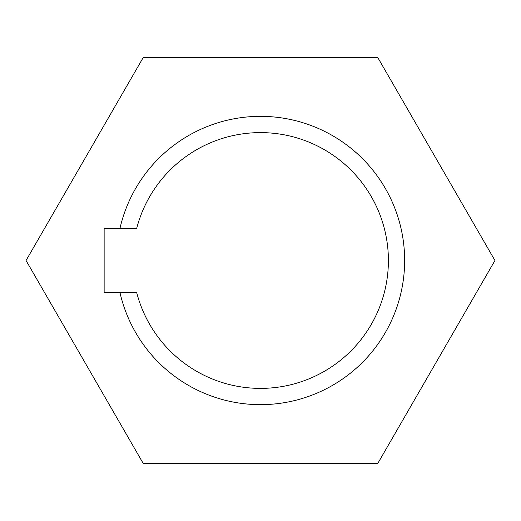 <?xml version="1.0" encoding="UTF-8"?>
<svg xmlns="http://www.w3.org/2000/svg" width="521" height="521" viewBox="0 0 521 521"><rect width="100%" height="100%" fill="white"/><g stroke="black" fill="none" stroke-linecap="round" stroke-linejoin="round"><path stroke-width="0.39" stroke-dasharray="2.6 1.95" d="M119.947 228.524L136.665 228.524A127.899 127.899 0 0 1 388.399 260.5A127.899 127.899 0 0 1 136.665 292.476L119.947 292.476A144.141 144.141 0 0 0 404.641 260.5A144.141 144.141 0 0 0 119.947 228.524L104.141 228.524L104.141 292.476L119.947 292.476M143.275 463.54L377.725 463.54L494.95 260.5L377.725 57.46L143.275 57.46L26.05 260.5L143.275 463.54"/><path stroke-width="0.78" d="M136.665 228.524L119.947 228.524A144.141 144.141 0 0 1 404.641 260.5A144.141 144.141 0 0 1 119.947 292.476L136.665 292.476A127.899 127.899 0 0 0 388.399 260.5A127.899 127.899 0 0 0 136.665 228.524M143.275 463.54L377.725 463.54L494.95 260.5L377.725 57.46L143.275 57.46L26.05 260.5L143.275 463.54M119.947 228.524L104.141 228.524L104.141 292.476L119.947 292.476"/></g></svg>
